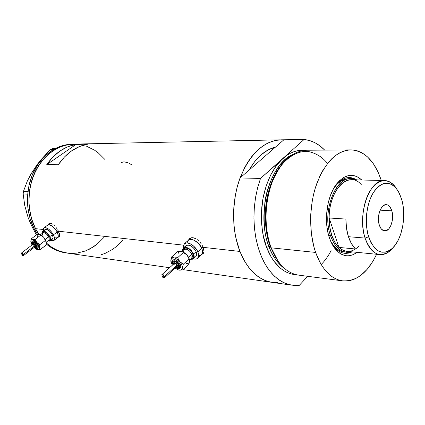 <?xml version="1.0" encoding="UTF-8"?>
<svg xmlns="http://www.w3.org/2000/svg" width="425" height="425" viewBox="0 0 425 425"><rect width="100%" height="100%" fill="white"/><g stroke="black" fill="none" stroke-linecap="round" stroke-linejoin="round"><path stroke-width="0.64" d="M58.368 231.078L57.184 231.986C58.469 234.717 58.586 236.619 57.534 237.692C58.586 236.619 58.469 234.717 57.184 231.986L58.368 231.078M203.081 247.127L201.785 248.317C202.858 251.058 202.794 253.135 201.593 254.543C202.794 253.135 202.858 251.058 201.785 248.317L203.081 247.127M197.71 258.124C196.69 259.149 195.208 259.404 193.263 258.883L195.601 259.123L196.706 258.83L198.225 257.369L198.581 256.254L198.401 253.465L197.072 250.288L193.407 245.889L190.411 243.87L187.499 242.962L186.224 242.972L184.275 243.918L183.345 245.937L183.398 247.972L184.275 243.913C186.936 240.693 195.473 245.65 197.875 251.892L201.785 248.317L202.539 251.356L202.475 252.673L201.259 254.851L202.475 252.673L202.305 249.884L200.993 246.718L198.73 243.668L195.867 241.214L192.86 239.737L190.166 239.456L188.211 240.412C190.889 237.177 199.41 242.085 201.785 248.317L197.875 251.892C198.958 254.644 198.905 256.716 197.71 258.124L203.532 252.753M57.678 229.819L59.665 234.887L59.431 236.512L58.082 237.272L59.128 236.879L59.659 235.801L59.452 233.787L58.432 231.205L183.531 245.156L58.432 231.205L57.678 229.819M55.803 227.12L56.785 228.432L55.803 227.12M53.656 224.921L54.751 225.935L53.656 224.921M51.499 223.608L52.567 224.14L51.499 223.608M49.613 223.417L50.506 223.364L48.864 223.757L49.613 223.417M48.291 224.368L48.864 223.757L48.291 224.368M190.018 238.313L189.603 238.993M202.369 245.666L203.734 248.965L204.021 251.765L203.145 253.677L201.742 254.405L203.256 253.56L204.021 251.765L203.177 247.345L239.923 251.446L203.177 247.345L202.369 245.666M200.133 242.383L201.344 243.987L200.133 242.383M197.327 239.679L198.783 240.927L197.327 239.679M194.315 238.037L195.829 238.701L192.865 237.713L194.315 238.037M191.516 237.75L192.865 237.713L190.326 238.138L191.516 237.75M189.348 238.85L190.326 238.138L188.626 239.859L189.348 238.85M188.488 240.157L188.626 239.859L188.488 240.157M127.489 162.562L123.925 161.829L121.396 162.531M131.373 164.613L128.95 163.195M249.082 170.09C256.434 157.33 265.237 149.664 275.485 147.098L268.945 149.504L265.009 151.815L261.194 154.748L257.545 158.27L254.107 162.361L249.082 170.09L240.056 177.947L237.256 186.772L235.206 196.068L233.957 205.652L233.527 215.342L233.931 224.947L235.153 234.281L237.166 243.169L239.923 251.446C231.434 229.914 231.572 200.095 240.396 177.05C250.612 153.112 264.254 140.696 281.313 139.814L304.066 139.496C311.69 140.255 318.553 143.788 324.663 150.094L320.195 146.078L315.09 142.784L309.687 140.569L304.066 139.496L282.901 158.413C290.036 152.341 297.118 149.664 304.157 150.376L297.654 150.705L293.872 151.725L290.121 153.356L286.455 155.587L260.504 178.436L240.056 177.947L237.15 187.165L235.067 196.881L233.856 206.895L233.538 217L234.122 226.977L235.599 236.619L237.915 245.724L241.028 254.113L244.853 261.625L249.305 268.127L254.283 273.503L259.68 277.679L265.386 280.601L271.283 282.248C257.954 279.73 247.499 269.461 239.923 251.446L235.981 238.441L234.69 231.434L233.867 224.193L233.697 209.344L235.477 194.576L237.081 187.43L239.137 180.556L244.476 167.923L247.701 162.302L251.233 157.218L255.048 152.724L259.085 148.862L263.303 145.663L267.654 143.145L272.096 141.328L276.574 140.223L283.741 139.91L275.485 147.098L283.741 139.91L304.066 139.496L260.504 178.436L257.693 187.478L255.632 196.998L254.368 206.821L253.922 216.745L254.304 226.583L255.505 236.146L257.492 245.241L260.227 253.709L263.638 261.391L267.654 268.159L272.197 273.913L277.164 278.556L282.466 282.041L288.001 284.325L293.67 285.409L299.375 285.297L291.391 285.122L285.526 283.464L279.857 280.495L274.492 276.245L269.546 270.757L265.12 264.116L261.322 256.44L258.241 247.855L255.94 238.537L254.495 228.666L253.927 218.445L254.262 208.096L255.494 197.832L257.587 187.877L260.504 178.436L240.056 177.947L275.485 147.098L249.082 170.09L254.74 161.542L261.194 154.748L268.191 149.892L275.485 147.098C265.237 149.664 256.434 157.33 249.082 170.09M78.216 144.314L69.472 144.431L65.105 145.292L60.796 146.683L56.599 148.607L48.694 153.977L45.077 157.377L38.718 165.463L37.251 165.447L38.718 165.463L33.766 174.978L30.462 185.528L29.479 191.048L28.905 202.279L30.207 213.35L31.546 218.673L35.498 228.602L38.909 234.387C25.782 215.741 25.622 185.119 38.718 165.463C48.195 151.613 59.983 144.495 74.083 144.102C57.375 144.893 44.317 154.323 34.908 172.38C26.796 189.741 27.078 212.144 35.519 228.65L38.909 234.387L35.519 228.65L43.09 229.489L35.519 228.65L31.556 218.721L29.33 207.921L28.905 202.332L29.468 191.101L31.88 180.2L36.029 170.106L41.708 161.256L45.045 157.409L52.514 151.066L60.759 146.699L65.067 145.302L69.434 144.436L78.173 144.309M46.309 242.983C52.376 248.418 59.075 251.743 66.417 252.96C59.075 251.743 52.376 248.418 46.309 242.983L51.542 247.068L55.521 249.379L59.654 251.18L67.803 253.162L59.691 251.196L55.558 249.401L51.579 247.09L46.309 242.983M76.043 144.426L87.704 144.192C76.048 146.269 66.236 153.122 58.262 164.746L46.761 164.629C54.682 153.207 64.441 146.471 76.043 144.426L87.704 144.192L79.454 146.561L71.597 150.864L64.435 156.99L58.262 164.746L46.761 164.629L76.043 144.426L46.761 164.629L52.897 157.011L60.015 150.987L67.83 146.758L76.043 144.426M277.578 282.598L273.158 282.498M272.696 282.45L268.765 281.706L264.446 280.213L260.238 278.03L256.19 275.156L252.354 271.618L248.768 267.437L245.469 262.65L242.51 257.3L239.923 251.446L243.36 258.958L247.403 265.582L251.972 271.219L256.971 275.772L262.305 279.198L267.872 281.456L272.696 282.45L183.218 269.657M103.695 237.665L97.038 244.221L93.346 246.914L85.409 250.973L76.941 253.119L68.26 253.215M86.652 146.269L94.547 150.179L98.191 152.809L104.72 159.274M101.299 254.702L105.262 253.316L112.795 249.247L116.301 246.612L122.671 240.258M203.092 253.486L203.479 253.284M189.901 239.254L191.239 237.803L188.53 240.12M59.038 236.683L59.388 236.587M49.082 224.729L49.964 223.359L47.68 225.064M53.816 240.555L50.617 240.486L52.976 240.948L54.156 240.167L54.443 239.424L54.007 236.151L51.786 232.231L48.546 229.011L45.39 227.593L43.887 227.912L43.408 228.443L43.18 230.966L43.796 227.986C46.792 227.03 50.007 229.319 53.438 234.85L57.184 231.986L58.246 235.615L58.167 236.555L57.402 237.793L58.167 236.555L58.246 235.615L57.184 231.986C53.773 226.467 50.564 224.193 47.552 225.16C50.564 224.193 53.773 226.467 57.184 231.986L53.438 234.85C54.729 237.591 54.857 239.493 53.816 240.555L59.58 236.114M59.553 236.135L58.862 236.406M188.211 240.412L190.166 239.456L191.447 239.44L194.352 240.332L198.73 243.668L201.785 248.317C199.41 242.085 190.889 237.177 188.211 240.407L187.271 242.436L188.211 240.412L184.593 243.631M199.474 255.553L200.584 255.255L199.474 255.553M57.184 231.986L55.542 229.373L52.307 226.164L49.157 224.761L47.648 225.091L47.164 225.627L46.824 227.333L47.164 225.627L48.322 224.798L50.129 224.984L52.307 226.164L55.542 229.373L57.184 231.986M54.878 237.862L57.375 237.814L54.878 237.862M72.362 144.139L63.617 145.318L59.314 146.71L51.069 151.061L43.605 157.377L37.251 165.447C24.092 185.162 24.347 215.932 37.655 234.515L34.037 228.443L30.085 218.535L27.869 207.751L27.45 202.178L27.497 196.562L29.001 185.465L32.305 174.941L37.251 165.447C46.718 151.629 58.496 144.527 72.585 144.133L73.079 144.123M46.197 243.971C51.93 248.71 58.177 251.632 64.935 252.753L58.177 250.973L54.049 249.178L50.076 246.867L46.197 243.971M30.547 223.12L28.167 217.658L32.141 226.939L36.422 234.94L30.706 223.885L28.167 217.658L24.74 205.519L23.168 193.901L27.668 194.161L23.168 193.901L23.433 191.42L27.365 180.938L30.026 175.589L36.996 164.783L41.135 159.566L50.299 149.605L53.438 149.563L50.299 149.605L52.169 148.708L55.043 148.67L52.169 148.708L50.299 149.605L41.135 159.566L36.699 165.49M26.419 211.82L28.167 217.658L24.74 205.519L23.168 193.901L23.433 191.42L27.928 191.659L23.433 191.42L27.365 180.938L33.24 170.181L30.313 175.392M104.747 159.306L98.223 152.835L94.578 150.2L86.689 146.28M72.569 253.428L76.904 253.125L85.367 250.989M89.425 249.193L97.001 244.248L103.668 237.697M356.687 179.897C349.52 175.498 342.513 177.347 335.67 185.443L334.395 187.181C339.033 180.625 344.16 177.416 349.786 177.549L356.687 179.897M329.37 237.83C323.43 221.005 326.963 195.697 336.834 183.653C345.275 173.958 353.589 172.747 361.776 180.014L356.942 176.603L352.564 175.366L350.306 175.323L348.033 175.674L343.533 177.544L339.235 180.933L335.325 185.73L333.567 188.604L330.544 195.165L328.286 202.582L326.549 214.63L326.926 226.764L328.339 234.324L330.608 241.097L333.625 246.808L335.378 249.193L339.262 252.917L341.36 254.23L345.743 255.691L347.99 255.845L352.479 254.989L357.234 252.354C347.947 258.697 339.708 256.243 332.515 244.986L329.37 237.83M349.589 178.909L345.27 179.191L341.169 180.907L337.259 183.998L333.705 188.36C338.21 181.884 343.225 178.707 348.739 178.84M355.656 179.871L348.999 177.538L351.571 177.974L355.656 179.871M278.125 261.237L271.187 247.833L276.521 258.82L271.187 247.833C277.61 263.904 286.572 272.978 298.079 275.049L341.976 280.787C330.671 278.715 321.884 269.259 315.616 252.429L271.187 247.833L315.616 252.429C308.715 232.576 309.097 205.084 316.673 183.882C325.422 161.84 336.929 150.503 351.199 149.866C364.847 151.018 374.882 161.218 381.294 180.46L378.123 172.194L373.341 163.689L367.598 156.984L364.422 154.397L361.08 152.368L357.595 150.923L353.998 150.083L350.328 149.876L346.614 150.301L342.89 151.38L339.203 153.096L335.585 155.454L332.079 158.435L328.716 162.015L322.596 170.855L319.903 176.03L315.424 187.622L313.692 193.917L312.327 200.457L310.765 213.961L310.585 220.777L311.44 234.143L313.857 246.659L315.616 252.429L320.115 262.682L322.803 267.065L325.741 270.895L328.886 274.146L332.212 276.781L335.681 278.795L339.251 280.176L342.89 280.909L346.561 281.01L350.221 280.489L353.844 279.353L357.393 277.626L360.841 275.331L367.301 269.174L373.022 261.147L376.635 254.272C367.582 273.078 356.033 281.913 341.976 280.787M270.544 246.712L270.401 246.681C266.873 238.521 265.232 226.626 265.476 210.991C266.268 193.779 271.724 178.272 281.839 164.47C265.907 182.601 260.413 221.319 270.401 246.681L268.961 246.537L266.64 247.366C262.65 238.383 261.035 225.043 261.8 207.357C263.192 189.89 270.831 169.129 282.901 158.413L276.303 165.734L270.624 175.063L266.135 186.023L263.059 198.156L261.54 210.928L261.651 223.768L262.321 230.026L263.383 236.093L266.64 247.366L268.961 246.537C272.972 256.982 278.418 264.493 285.303 269.078C277.228 262.809 271.782 255.292 268.961 246.537L270.544 246.712M327.494 163.524C322.713 157.298 316.317 153.282 308.3 151.481C297.351 150.296 284.553 158.169 275.953 173.273C261.157 201.875 265.189 233.84 270.693 247.106C260.557 221.383 266.199 182.049 282.402 163.795M292.395 154.657C278.561 161.218 267.506 182.479 264.929 202.05C263.155 221.935 264.499 236.762 268.961 246.537C255.988 214.62 269.328 164.39 292.395 154.657M276.048 258.081L270.401 246.681L276.048 258.081M299.375 285.297L307.684 276.308L299.375 285.297M296.427 274.731L290.801 273.859L287.157 272.521L283.618 270.576L280.224 268.048L274.008 261.285L271.256 257.109L266.64 247.366C270.906 259.048 280.654 273.918 296.427 274.731M350.328 149.876L306.871 150.248C292.358 150.87 280.718 161.659 271.957 182.617C264.377 202.773 264.106 228.894 271.187 247.833C260.334 220.437 267.309 178.128 285.212 160.602M321.188 264.541C324.998 260.684 328.302 256.052 331.102 250.638M344.25 253.258L351.146 251.754L347.305 253.066L344.25 253.258M352.171 251.855L348.33 253.167L344.447 253.284C339.092 252.514 334.597 248.731 330.974 241.942L331.606 243.116C337.423 252.514 344.277 255.425 352.171 251.855M344.202 251.945L341.179 251.329L337.301 249.273L333.763 245.878L330.432 240.683C333.949 247.398 338.337 251.133 343.597 251.887L345.801 252.105C339.15 251.037 334.061 245.581 330.533 235.737C335.283 248.301 342.008 253.624 350.71 251.712L345.801 252.105M359.237 245.863C352.458 252.625 345.679 253.146 338.906 247.414L329.157 217.993L345.892 219.072C345.876 225.478 346.72 231.354 348.426 236.698L365.08 238.08L368.603 236.831C364.353 223.348 366.408 203.931 373.24 192.785C381.214 181.549 389.045 180.285 396.737 189.003L399.59 193.795L401.763 199.665L398.687 192.026L395.973 188.057L394.453 186.474L391.149 184.195L387.589 183.175L383.908 183.488L382.07 184.147L378.478 186.453L375.132 190.012L372.162 194.698L369.702 200.329L367.859 206.683L366.711 213.499L366.313 220.49L366.674 227.364L367.784 233.835L370.728 242.208L374.93 248.343L378.234 250.925L381.783 252.206L385.438 252.153L389.056 250.787L392.503 248.195L395.654 244.476L398.4 239.79L400.647 234.318L402.927 225.069L403.644 218.535L403.686 211.969L403.054 205.599L401.763 199.665C406.582 215.762 402.22 239.185 392.572 248.126C382.665 256.1 374.675 252.338 368.603 236.831L365.08 238.08C371.641 254.681 380.237 258.692 390.867 250.107L393.268 247.419C389.114 252.663 384.588 255.048 379.684 254.575C373.304 253.534 368.438 248.035 365.08 238.08L348.426 236.698C350.168 241.995 352.532 246.096 355.513 248.997L338.906 247.414C341.312 249.661 343.899 250.957 346.657 251.308L379.684 254.575M391.823 210.8L380.093 210.178L391.823 210.8L392.588 215.539L392.296 220.602L390.995 225.25L388.87 228.788L386.229 230.685L383.472 230.632L381.018 228.607L379.249 224.905C376.438 216.522 380.981 203.803 386.383 204.659C388.832 204.972 390.644 207.023 391.823 210.8C394.549 219.194 390.028 231.827 384.54 230.892C382.192 230.547 380.428 228.554 379.249 224.905L378.447 220.086L378.744 214.907L380.093 210.173L382.282 206.635L384.96 204.823L387.712 204.993L390.118 207.097L391.823 210.8M331.744 235.307L330.533 235.737L328.679 235.583L330.533 235.737C321.906 212.399 335.192 176.71 350.96 178.888L355.215 179.86C338.603 170.839 320.769 209.493 330.533 235.737L331.744 235.307L334.852 242.245L338.906 247.414C335.893 244.55 333.508 240.518 331.744 235.307C330.013 230.053 329.152 224.283 329.157 217.993L329.795 227.04L331.744 235.307M384.402 180.529L351.693 179.78C340.398 178.67 328.971 197.386 329.157 217.993C328.716 189.715 349.265 169.894 361.33 184.732M365.08 238.08C356.883 214.492 369.793 178.335 384.901 180.545C389.613 180.885 393.63 183.797 396.95 189.29L395.324 186.862C387.074 177.491 378.654 178.813 370.063 190.83C362.7 202.768 360.485 223.619 365.08 238.08M329.157 217.993L345.892 219.072L346.508 228.283L348.426 236.698L351.502 243.748L355.513 248.997L338.906 247.414L329.157 217.993M42.574 233.553C43.541 230.493 45.836 231.476 49.459 236.512L48.588 236.831C46.718 233.771 44.896 232.401 43.111 232.714C42.335 233.267 42.367 234.425 43.201 236.178M37.751 248.221C38.452 247.727 38.409 246.659 37.623 245.028L36.741 245.352C37.745 248.104 37.055 248.774 34.659 247.361L36.221 248.142L37.124 247.791L37.193 246.516L35.971 244.147L34.478 242.648L32.656 241.979L32.018 242.68L32.38 244.46C32.013 241.002 33.469 241.304 36.741 245.352L37.623 245.028L37.942 245.735L38.245 246.999L37.825 248.179M36.449 247.515L36.359 245.299L35.477 245.623C36.098 247.164 35.79 247.679 34.553 247.175L35.392 247.403L35.801 246.962L34.988 244.858L33.123 243.472L32.55 243.706L32.539 244.603C32.688 242.898 33.665 243.238 35.477 245.623L36.359 245.299L36.789 246.665L36.497 247.483M32.103 244.933L31.7 244.221L32.103 244.933M23.566 255.558L35.158 246.712L35.057 245.565L22.722 254.963L23.566 255.558L22.679 255.579L22.233 255.159L22.796 255.616L23.566 255.558L22.722 254.963L35.057 245.565L33.118 244.163L21.372 253.077M22.121 254.857L22.068 254.517M38.941 249.719L40.402 249.48L39.424 247.632C39.557 249.146 38.994 249.847 37.724 249.719L34.117 247.504L36.741 249.422L38.526 249.677L39.408 248.598L39.817 244.71L45.337 240.492L46.288 242.367L45.475 239.902L45.337 240.492L46.288 242.367L45.475 239.902L43.722 237.309L41.501 235.301L39.769 234.478L43.722 237.309L45.337 240.492L45.475 239.902L43.722 237.309L45.337 240.492L39.817 244.71L33.495 239.913L31.716 239.679L30.967 240.401L30.855 241.767L31.7 244.221L30.85 240.821L31.392 239.849L32.513 239.626L36.816 242.558L39.424 247.632L38.59 245.161L36.268 241.83L35.201 239.36L32.513 239.626L31.227 238.845L30.823 241.145M48.753 240.226L48.827 240.167C49.433 239.546 49.353 238.436 48.588 236.831L45.209 239.413L48.588 236.831C46.58 233.601 44.699 232.262 42.957 232.815L40.449 234.712M50.15 240.842L52.551 238.999C53.338 238.197 53.242 236.768 52.264 234.712L49.852 236.56C50.83 238.616 50.931 240.045 50.15 240.842L47.929 240.858L49.528 241.129L50.405 240.545L50.559 238.452L49.852 236.56L52.264 234.712L53.077 237.437L52.456 239.073M46.314 242.728L45.884 245.268L40.402 249.48L39.424 247.632L39.817 244.71L36.816 242.558L35.201 239.36L32.513 239.626L31.227 238.845L36.752 234.69L39.424 234.414C38.16 234.324 37.591 235.046 37.735 236.571M44.498 231.184L45.108 229.511L46.24 229.272L47.765 229.808L50.267 231.843L52.264 234.712C49.693 230.568 47.281 228.852 45.034 229.569L42.707 231.322M52.44 239.084L51.297 239.302M42.128 233.442L42.612 231.391C44.853 230.679 47.265 232.406 49.852 236.56L47.026 232.863L44.54 231.274L42.691 231.333L42.123 232.294L42.128 233.442M42.553 233.123L43.1 231.869L44.747 231.816L46.952 233.229L48.36 234.765L49.842 237.378L50.193 238.93L49.629 240.396L48.349 240.534C50.315 240.715 50.687 239.376 49.459 236.512L48.588 236.831C49.412 238.584 49.438 239.732 48.673 240.279M43.451 237.012L44.768 238.691M40.263 234.68L43.722 237.309L40.742 235.168L35.201 239.36L40.742 235.168L40.263 234.68M30.823 241.097L31.227 238.845L36.752 234.69L39.743 234.472M46.314 242.702L45.884 245.268L40.173 249.528M22.594 254.639L22.514 254.293L22.594 254.639M22.472 253.953L22.514 254.293L22.472 253.953M22.382 253.348L22.435 253.64L22.382 253.348M21.691 252.944L21.271 253.332L21.691 252.944M21.383 253.449L22.233 255.159M33.219 245.315L33.145 244.147L34.515 244.795L35.28 246.484L34.999 246.787L34.207 246.489M32.767 242.638L34.505 243.089L36.359 245.299C35.132 243.323 33.958 242.42 32.821 242.606M32.438 241.188L33.761 241.166L34.946 241.836L37.623 245.028C35.854 242.17 34.154 240.869 32.518 241.134M30.823 241.241L30.855 241.767M32.422 244.593L32.412 244.699C31.625 242.526 31.615 241.368 32.38 241.23M183.621 252.238C181.156 245.746 190.437 247.318 193.019 253.922L191.93 254.315C189.598 250.267 187.037 248.636 184.259 249.411M180.051 268.18C180.928 267.484 181.023 266.284 180.338 264.573L179.238 264.966C180.067 268.138 178.92 268.972 175.801 267.468L178.277 268.271L179.456 267.479L179.238 264.966L177.799 262.809L175.78 261.237L174.447 260.791L173.368 260.918L172.561 262.103L172.699 263.952L173.134 264.509M178.468 267.389L178.659 264.887L177.56 265.28C178.096 266.974 177.597 267.623 176.062 267.235L177.273 267.304L177.799 266.555L177.56 265.28L176.646 263.914L175.366 262.91L174.144 262.618L173.405 263.128L173.389 264.276C173.798 261.88 175.19 262.22 177.56 265.28L178.659 264.887L178.962 266.528L178.521 267.346M172.449 265.126L171.472 263.357L172.449 265.126M161.675 274.948L162.568 274.486L163.216 274.715L163.901 277.02L164.576 277.674L176.917 266.448L176.928 265.195L163.901 277.02L164.576 277.674L162.929 277.483L161.728 274.805L162.568 274.486L163.216 274.715L163.901 277.02L176.928 265.195C176.024 263.702 175.111 263.155 174.192 263.553L175.127 263.442L176.301 264.254L177.039 265.508L176.858 266.507M181.9 251.547L185.353 253.523L187.011 255.021L188.631 257.369L187.011 255.021L189.109 258.931L189.013 258.172L189.614 260.461M178.723 270.04L175.121 268.09L178.542 269.992L181.013 269.965L182.128 268.887L183.318 264.217L179.754 261.598L177.65 257.662L173.931 257.933L171.695 256.897L177.517 251.696L179.477 251.409L182.543 251.775L187.011 255.021L189.523 259.845L189.311 262.777L188.695 264.621L182.947 269.912L182.293 266.332L181.395 263.962L179.754 261.598L177.634 259.617L174.627 258.071L172.688 257.97L171.355 258.793L170.908 259.797L171.472 263.357L170.866 261.295M189.566 260.047L191.85 257.964L191.93 254.315L188.61 257.337L191.93 254.315C189.348 249.996 186.702 248.439 183.988 249.64L181.868 251.536M193.487 258.676L195.999 256.371C196.903 255.313 196.945 253.752 196.127 251.685L193.598 253.991C194.422 256.062 194.384 257.624 193.487 258.676L190.395 259.293L192.753 259.197L193.885 258.097L194.183 256.275L193.598 253.991L196.127 251.685L196.663 254.958L195.755 256.594M189.518 261.747L188.695 264.621L182.947 269.912L182.41 267.739C182.208 269.546 181.151 270.348 179.238 270.141L182.947 269.912L179.238 270.141M187.011 255.021L184.902 253.061L181.974 251.563L187.011 255.021M185.231 247.217L185.938 245.703L187.404 245.002L190.538 245.682L193.821 248.195L196.127 251.685C192.822 246.144 189.423 244.157 185.927 245.714L183.627 247.77M195.261 256.891L194.432 257.114M182.708 250.787L183.387 247.988C186.878 246.436 190.283 248.439 193.598 253.991L191.287 250.495L189.136 248.636L186.878 247.509L184.864 247.281L183.398 247.977L182.697 249.486L182.708 250.787M183.297 250.261L183.951 248.572L186.107 247.956L189.056 249.167L190.963 250.814L193.019 253.922L193.54 255.946L192.854 258.15L190.979 258.756C193.407 258.623 194.087 257.008 193.019 253.922L191.93 254.315C192.647 256.142 192.53 257.438 191.574 258.198M181.927 251.552L181.204 251.414C179.297 251.26 178.25 252.099 178.07 253.916M186.416 263.569C188.333 263.755 189.396 262.942 189.614 261.136M161.999 275.257L161.691 275.017M174.181 264.812L174.197 263.543L161.798 274.741M176.736 266.581L175.684 266.433M173.315 262.124L174.266 261.465L175.833 261.837L177.485 263.123L178.659 264.887C177.124 262.262 175.472 261.189 173.697 261.662M172.933 260.111L173.984 259.627L175.435 259.818L178.638 262.023L180.636 265.428L180.763 266.942L180.136 268.117M179.754 261.598C181.571 263.782 182.452 265.827 182.41 267.739L183.318 264.217L179.754 261.598L177.65 257.662L173.931 257.933C175.913 258.267 177.857 259.489 179.754 261.598M171.105 258.751L170.823 260.408C170.988 258.591 172.024 257.768 173.931 257.933L171.695 256.897L170.845 261.099M183.478 252.418L177.65 257.662L183.478 252.418M171.599 257.152L177.517 251.696L181.204 251.414M189.109 258.931L183.318 264.217L189.109 258.931M172.938 264.1C170.68 259.298 177.283 260.158 179.238 264.966L180.338 264.573C178.123 260.785 175.732 259.229 173.172 259.914M164.576 277.674L163.423 277.732L162.663 277.169M189.715 238.526L189.353 238.85M175.775 268.595L174.728 268.446M169.586 267.707L64.935 252.753M74.083 144.102L280.293 139.836M335.67 185.443L336.834 183.653M349.249 177.538L349.786 177.549M271.283 282.248L291.385 285.122M331.606 243.116L332.515 244.986M390.867 250.107L392.572 248.126M348.218 178.829L350.96 178.888M395.324 186.862L396.737 189.003M37.889 248.126C37.767 248.822 36.608 248.535 34.425 247.27M36.545 247.446L34.468 247.238M48.827 240.167L46.256 242.138M47.552 225.16L43.924 227.89M32.725 242.67L32.454 244.673M180.306 267.962C179.228 268.977 177.692 268.844 175.69 267.569M173.023 264.61L172.704 263.973M178.638 267.24C178.452 267.771 177.544 267.814 175.913 267.368M189.518 259.824L189.465 259.537M173.528 261.811C173.044 262.241 172.948 263.107 173.241 264.408M172.922 260.127C172.13 261.651 172.056 262.926 172.699 263.952"/></g></svg>

